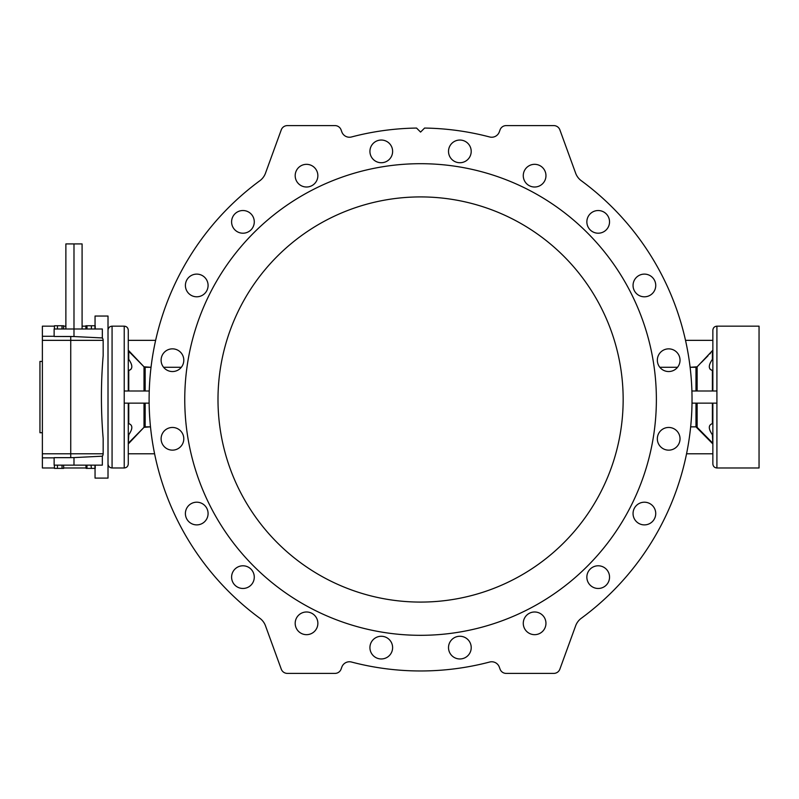 <?xml version="1.0" encoding="UTF-8"?>
<svg xmlns="http://www.w3.org/2000/svg" width="799" height="799" viewBox="0 0 799 799"><rect width="100%" height="100%" fill="white"/><g stroke="black" fill="none" stroke-linecap="round" stroke-linejoin="round"><path stroke-width="1.2" d="M489.637 662.031A271.47 271.47 0 0 1 420.574 670.97A271.47 271.47 0 0 0 489.637 662.031A8.1 8.1 0 0 1 499.315 667.095L500.054 669.133A6.482 6.482 0 0 0 506.147 673.397L553.787 673.397A6.482 6.482 0 0 0 559.879 669.133L575.65 625.797A16.21 16.21 0 0 1 581.292 618.276A271.47 271.47 0 0 0 581.292 180.724A16.21 16.21 0 0 1 575.65 173.203L559.879 129.867A6.482 6.482 0 0 0 553.787 125.603L506.147 125.603A6.482 6.482 0 0 0 500.054 129.867L499.315 131.905A8.1 8.1 0 0 1 489.637 136.969A271.47 271.47 0 0 0 424.589 128.06A271.47 271.47 0 0 1 489.637 136.969A8.1 8.1 0 0 0 499.315 131.905L500.054 129.867A6.482 6.482 0 0 1 506.147 125.603L553.787 125.603A6.482 6.482 0 0 1 559.879 129.867L575.65 173.203A16.21 16.21 0 0 0 581.292 180.724A271.47 271.47 0 0 1 581.292 618.276A16.21 16.21 0 0 0 575.65 625.797L559.879 669.133A6.482 6.482 0 0 1 553.787 673.397L506.147 673.397A6.482 6.482 0 0 1 500.054 669.133L499.315 667.095A8.1 8.1 0 0 0 489.637 662.031M124.225 390.991L149.233 390.991L124.225 390.991L124.225 397.073L124.225 326.162L124.225 390.991M149.123 403.145L124.225 403.145L124.225 397.073L124.225 403.145L149.123 403.145M691.904 390.991L716.913 390.991L716.913 403.145L692.014 403.145L716.913 403.145L716.913 390.991L691.904 390.991M108.015 397.073L108.015 318.062L108.015 397.073M94.951 328.998L102.342 328.998L102.342 337.947L73.987 336.539L54.132 336.479L70.741 336.479L70.741 340.344L70.741 336.479L73.987 336.539L73.987 328.998L91.036 328.998L54.132 328.998L73.987 328.998L73.987 336.539L102.342 337.947A4.055 4.055 0 0 1 103.161 340.344A4.055 4.055 0 0 0 102.342 337.917L102.951 339.086L102.342 337.917L102.342 328.998L91.036 328.998L94.951 328.998L94.951 325.762L91.386 325.762L91.386 328.998L91.386 325.762L86.142 325.762L86.142 328.998L86.142 325.762L86.981 325.762L86.981 328.998L86.981 325.762L94.951 325.762L94.951 328.998M42.377 336.289L54.132 336.289L42.377 336.289L42.377 340.344L103.161 340.344L103.161 355.715C100.844 383.25 100.844 410.826 103.161 438.421C100.844 410.826 100.844 383.25 103.161 355.715L103.161 340.344L42.377 340.344L42.377 326.162L54.422 326.162M54.132 457.847L42.377 457.847L54.132 457.847M42.377 457.847L42.377 453.792L103.161 453.792A4.055 4.055 0 0 1 102.342 456.229A4.055 4.055 0 0 0 103.161 453.792L70.741 453.792L70.741 457.657L54.132 457.657L54.132 465.138L54.132 457.657L70.741 457.657L70.741 453.792L42.377 453.792L42.377 467.974L54.422 467.974M73.987 457.597L102.342 456.189L102.342 465.138L102.342 456.189L73.987 457.597L73.987 465.138L91.036 465.138L73.987 465.138L73.987 457.597L70.741 457.657L73.987 457.597M102.342 456.229L102.951 455.05L102.342 456.229M95.051 468.384L95.051 478.102L108.015 478.102L108.015 316.034L95.051 316.034L95.051 325.762M42.377 453.792L42.377 340.344L42.377 453.792M70.741 453.792L70.741 340.344L70.741 453.792M103.161 453.792L103.161 438.421L103.161 453.792M42.377 361.418L39.95 361.418L39.95 432.728L42.377 432.728M39.95 397.073L39.95 362.307L39.95 397.073M54.132 328.998L54.132 336.479L54.132 328.998M94.951 465.138L102.342 465.138L91.386 465.138L94.951 465.138L94.951 468.384L94.951 465.138M54.132 465.138L73.987 465.138L54.132 465.138M82.087 328.998L82.087 243.915L65.878 243.915L65.878 328.998M73.987 243.915L73.987 328.998L73.987 243.915M63.64 325.762L63.64 328.998L63.64 325.762L54.422 325.762L54.422 328.998L54.422 325.762L57.438 325.762L57.438 328.998L57.438 325.762L62.042 325.762L62.042 328.998L62.042 325.762L63.64 325.762M95.221 325.762L95.221 328.998L95.221 325.762M85.873 328.998L85.873 325.762L85.873 328.998M63.64 465.138L63.64 468.384L63.64 465.138M62.042 465.138L62.042 468.384L63.64 468.384L62.042 468.384L62.042 465.138M57.438 465.138L57.438 468.384L62.042 468.384L57.438 468.384L57.438 465.138M54.422 465.138L54.422 468.384L57.438 468.384L54.422 468.384L54.422 465.138M91.036 465.138L91.386 468.384L94.951 468.384L91.386 468.384L91.036 465.138M86.981 465.138L86.981 468.384L91.386 468.384L86.981 468.384L86.981 465.138M86.142 465.138L86.142 468.384L86.981 468.384L86.142 468.384L86.142 465.138M95.221 465.138L95.221 468.384L95.221 465.138M85.873 465.138L86.142 468.384L85.873 465.138M128.749 390.991L128.749 370.526L128.749 390.991M128.279 423.43L128.749 403.145L128.749 423.61C132.844 425.048 132.844 428.773 128.749 434.786L128.279 443.944L128.749 434.786C132.844 428.773 132.844 425.048 128.749 423.61L128.279 423.43M130.507 353.118L144.01 366.811L151.021 367.29L145.158 367.29L145.158 390.991L145.158 367.29L144.01 366.811L144.01 390.991L144.01 366.811L128.279 350.192L128.749 359.35L128.749 351.35L131.296 353.927M712.858 370.706L712.388 390.991L712.388 370.526C708.294 369.088 708.294 365.363 712.388 359.35L712.388 351.35L712.388 359.35C708.294 365.363 708.294 369.088 712.388 370.526L710.141 369.288L712.388 370.526M712.858 350.192L697.128 366.811L697.128 390.991L697.128 366.811L695.979 367.29L695.979 390.991L695.979 367.29L690.116 367.29L697.128 366.811L712.858 350.192M712.388 423.61L712.388 403.145L712.388 423.61C708.294 425.048 708.294 428.773 712.388 434.786L712.858 443.944L712.388 434.786C708.294 428.773 708.294 425.048 712.388 423.61M712.858 436.304L712.388 434.786L712.858 436.304M697.128 403.145L697.128 427.325L712.388 442.786L697.128 427.325L697.128 403.145M701.402 362.456L706.995 356.793M707.145 356.644L708.044 355.735M709.842 353.927L710.441 353.318M351.5 662.031A8.1 8.1 0 0 0 341.822 667.095A8.1 8.1 0 0 1 351.5 662.031A271.47 271.47 0 0 0 420.574 670.97A271.47 271.47 0 0 1 351.5 662.031A8.1 8.1 0 0 0 341.822 667.095L341.083 669.133L341.822 667.095M317.313 626.835A11.346 11.346 0 0 0 304.169 612.234A11.346 11.346 0 0 0 298.097 630.92A11.346 11.346 0 0 0 317.313 626.835A11.346 11.346 0 0 1 298.097 630.92A11.346 11.346 0 0 1 304.169 612.234A11.346 11.346 0 0 1 317.313 626.835A11.346 11.346 0 0 0 304.169 612.234A11.346 11.346 0 0 0 298.097 630.92A11.346 11.346 0 0 0 317.313 626.835M589.023 215.201A11.346 11.346 0 0 0 597.013 233.148A11.346 11.346 0 0 0 608.558 217.258A11.346 11.346 0 0 0 589.023 215.201A11.346 11.346 0 0 1 608.558 217.258A11.346 11.346 0 0 1 597.013 233.148A11.346 11.346 0 0 1 589.023 215.201A11.346 11.346 0 0 0 597.013 233.148A11.346 11.346 0 0 0 608.558 217.258A11.346 11.346 0 0 0 589.023 215.201A11.346 11.346 0 0 0 597.013 233.148A11.346 11.346 0 0 0 608.558 217.258A11.346 11.346 0 0 0 589.023 215.201M424.589 128.06L420.574 132.085L416.549 128.06A271.47 271.47 0 0 0 351.5 136.969A8.1 8.1 0 0 1 341.822 131.905L341.083 129.867A6.482 6.482 0 0 0 334.991 125.603L287.35 125.603A6.482 6.482 0 0 0 281.258 129.867L265.488 173.203A16.21 16.21 0 0 1 259.855 180.724A271.47 271.47 0 0 0 259.855 618.276A16.21 16.21 0 0 1 265.488 625.797L281.258 669.133A6.482 6.482 0 0 0 287.35 673.397L334.991 673.397A6.482 6.482 0 0 0 341.083 669.133A6.482 6.482 0 0 1 334.991 673.397L287.35 673.397A6.482 6.482 0 0 1 281.258 669.133L265.488 625.797A16.21 16.21 0 0 0 259.855 618.276A271.47 271.47 0 0 1 259.855 180.724A16.21 16.21 0 0 0 265.488 173.203L281.258 129.867A6.482 6.482 0 0 1 287.35 125.603L334.991 125.603A6.482 6.482 0 0 1 341.083 129.867L341.822 131.905A8.1 8.1 0 0 0 351.5 136.969A271.47 271.47 0 0 1 416.549 128.06L420.574 132.085L424.589 128.06M252.114 583.799A11.346 11.346 0 0 1 232.579 581.742A11.346 11.346 0 0 1 244.124 565.852A11.346 11.346 0 0 1 252.114 583.799A11.346 11.346 0 0 0 244.124 565.852A11.346 11.346 0 0 0 232.579 581.742A11.346 11.346 0 0 0 252.114 583.799M203.405 522.726A11.346 11.346 0 0 1 185.458 514.736A11.346 11.346 0 0 1 201.358 503.18A11.346 11.346 0 0 1 203.405 522.726A11.346 11.346 0 0 0 201.358 503.18A11.346 11.346 0 0 0 185.458 514.736A11.346 11.346 0 0 0 203.405 522.726M175.96 449.587A11.346 11.346 0 0 1 161.358 436.434A11.346 11.346 0 0 1 180.045 430.371A11.346 11.346 0 0 1 175.96 449.587A11.346 11.346 0 0 0 180.045 430.371A11.346 11.346 0 0 0 161.358 436.434A11.346 11.346 0 0 0 175.96 449.587M172.454 371.545A11.346 11.346 0 0 1 162.626 354.526A11.346 11.346 0 0 1 182.282 354.526A11.346 11.346 0 0 1 172.454 371.545A11.346 11.346 0 0 0 182.282 354.526A11.346 11.346 0 0 0 162.626 354.526A11.346 11.346 0 0 0 172.454 371.545M193.238 296.239A11.346 11.346 0 0 1 189.153 277.023A11.346 11.346 0 0 1 207.84 283.096A11.346 11.346 0 0 1 193.238 296.239A11.346 11.346 0 0 0 207.84 283.096A11.346 11.346 0 0 0 189.153 277.023A11.346 11.346 0 0 0 193.238 296.239M236.274 231.051A11.346 11.346 0 0 1 238.322 211.505A11.346 11.346 0 0 1 254.222 223.051A11.346 11.346 0 0 1 236.274 231.051A11.346 11.346 0 0 0 254.222 223.051A11.346 11.346 0 0 0 238.322 211.505A11.346 11.346 0 0 0 236.274 231.051M297.348 182.342A11.346 11.346 0 0 1 305.338 164.394A11.346 11.346 0 0 1 316.883 180.284A11.346 11.346 0 0 1 297.348 182.342A11.346 11.346 0 0 0 316.883 180.284A11.346 11.346 0 0 0 305.338 164.394A11.346 11.346 0 0 0 297.348 182.342M370.486 154.896A11.346 11.346 0 0 1 383.63 140.284A11.346 11.346 0 0 1 389.702 158.981A11.346 11.346 0 0 1 370.486 154.896A11.346 11.346 0 0 0 389.702 158.981A11.346 11.346 0 0 0 383.63 140.284A11.346 11.346 0 0 0 370.486 154.896M448.519 151.391A11.346 11.346 0 0 1 465.537 141.563A11.346 11.346 0 0 1 465.537 161.208A11.346 11.346 0 0 1 448.519 151.391A11.346 11.346 0 0 0 465.537 161.208A11.346 11.346 0 0 0 465.537 141.563A11.346 11.346 0 0 0 448.519 151.391M523.824 172.165A11.346 11.346 0 0 1 543.05 168.08A11.346 11.346 0 0 1 536.978 186.766A11.346 11.346 0 0 1 523.824 172.165A11.346 11.346 0 0 0 536.978 186.766A11.346 11.346 0 0 0 543.05 168.08A11.346 11.346 0 0 0 523.824 172.165M637.732 276.274A11.346 11.346 0 0 1 655.679 284.264A11.346 11.346 0 0 1 639.779 295.82A11.346 11.346 0 0 1 637.732 276.274A11.346 11.346 0 0 0 639.779 295.82A11.346 11.346 0 0 0 655.679 284.264A11.346 11.346 0 0 0 637.732 276.274M665.177 349.413A11.346 11.346 0 0 1 679.779 362.566A11.346 11.346 0 0 1 661.093 368.629A11.346 11.346 0 0 1 665.177 349.413A11.346 11.346 0 0 0 661.093 368.629A11.346 11.346 0 0 0 679.779 362.566A11.346 11.346 0 0 0 665.177 349.413M668.683 427.455A11.346 11.346 0 0 1 678.511 444.474A11.346 11.346 0 0 1 658.855 444.474A11.346 11.346 0 0 1 668.683 427.455A11.346 11.346 0 0 0 658.855 444.474A11.346 11.346 0 0 0 678.511 444.474A11.346 11.346 0 0 0 668.683 427.455M647.899 502.761A11.346 11.346 0 0 1 651.984 521.977A11.346 11.346 0 0 1 633.297 515.904A11.346 11.346 0 0 1 647.899 502.761A11.346 11.346 0 0 0 633.297 515.904A11.346 11.346 0 0 0 651.984 521.977A11.346 11.346 0 0 0 647.899 502.761M604.863 567.949A11.346 11.346 0 0 1 602.816 587.495A11.346 11.346 0 0 1 586.915 575.949A11.346 11.346 0 0 1 604.863 567.949A11.346 11.346 0 0 0 586.915 575.949A11.346 11.346 0 0 0 602.816 587.495A11.346 11.346 0 0 0 604.863 567.949M543.789 616.658A11.346 11.346 0 0 1 535.799 634.606A11.346 11.346 0 0 1 524.254 618.716A11.346 11.346 0 0 1 543.789 616.658A11.346 11.346 0 0 0 524.254 618.716A11.346 11.346 0 0 0 535.799 634.606A11.346 11.346 0 0 0 543.789 616.658M470.661 644.104A11.346 11.346 0 0 1 457.507 658.716A11.346 11.346 0 0 1 451.435 640.019A11.346 11.346 0 0 1 470.661 644.104A11.346 11.346 0 0 0 451.435 640.019A11.346 11.346 0 0 0 457.507 658.716A11.346 11.346 0 0 0 470.661 644.104M369.927 647.609A11.346 11.346 0 0 1 386.946 637.792A11.346 11.346 0 0 1 386.946 657.437A11.346 11.346 0 0 1 369.927 647.609A11.346 11.346 0 0 0 386.946 657.437A11.346 11.346 0 0 0 386.946 637.792A11.346 11.346 0 0 0 369.927 647.609M677.542 367.29L659.824 367.29L677.542 367.29M695.979 426.846L712.858 443.944L695.979 426.846L695.979 403.145L695.979 426.846L690.656 426.846L695.979 426.846M420.574 635.315A235.815 235.815 0 0 0 624.788 281.598A235.815 235.815 0 0 0 216.349 281.598A235.815 235.815 0 0 0 420.574 635.315A235.815 235.815 0 0 1 216.349 281.598A235.815 235.815 0 0 1 624.788 281.598A235.815 235.815 0 0 1 420.574 635.315A235.815 235.815 0 0 0 624.788 281.598A235.815 235.815 0 0 0 216.349 281.598A235.815 235.815 0 0 0 420.574 635.315M623.16 399.5A202.586 202.586 0 0 1 319.28 574.94A202.586 202.586 0 0 1 319.28 224.06A202.586 202.586 0 0 1 623.16 399.5A202.586 202.586 0 0 0 319.28 224.06A202.586 202.586 0 0 0 319.28 574.94A202.586 202.586 0 0 0 623.16 399.5M716.913 390.991L716.913 326.162L716.913 390.991M712.858 403.145L712.858 463.919C713.098 466.386 714.456 467.735 716.913 467.974L716.913 403.145L716.913 467.974L759.05 467.974L759.05 326.162L716.913 326.162C714.456 326.401 713.098 327.75 712.858 330.217L712.858 390.991M128.279 357.842L128.749 359.35C132.844 365.363 132.844 369.088 128.749 370.526L130.996 369.288L128.749 370.526C132.844 369.088 132.844 365.363 128.749 359.35L128.279 357.842M181.313 367.29L163.605 367.29L181.313 367.29M128.749 442.786L144.01 427.325L144.01 403.145L144.01 427.325L145.158 426.846L145.158 403.145L145.158 426.846L150.482 426.846L144.01 427.325L128.279 443.944L142.182 429.193M133.093 355.735L133.992 356.644M134.142 356.793L139.735 362.456M128.279 390.991L128.279 330.217C128.04 327.75 126.691 326.401 124.225 326.162L112.07 326.162L112.07 467.974L112.07 326.162C109.613 326.401 108.255 327.75 108.015 330.217M108.015 463.919C108.255 466.386 109.613 467.735 112.07 467.974L124.225 467.974L124.225 403.145L124.225 467.974C126.691 467.735 128.04 466.386 128.279 463.919L128.279 403.145M128.279 453.792L154.587 453.792L128.279 453.792M134.142 437.343L139.735 431.68M128.279 340.344L155.625 340.344L128.279 340.344M138.876 361.587L134.741 357.403M712.858 453.792L686.551 453.792L712.858 453.792M685.512 340.344L712.858 340.344L685.512 340.344M695.979 367.29L697.128 366.811L695.979 367.29M706.396 357.403L702.261 361.587M759.05 397.073L759.05 327.94L759.05 397.073M85.873 326.162L82.087 326.162M65.878 326.162L63.64 326.162M85.873 467.974L63.64 467.974"/></g></svg>
